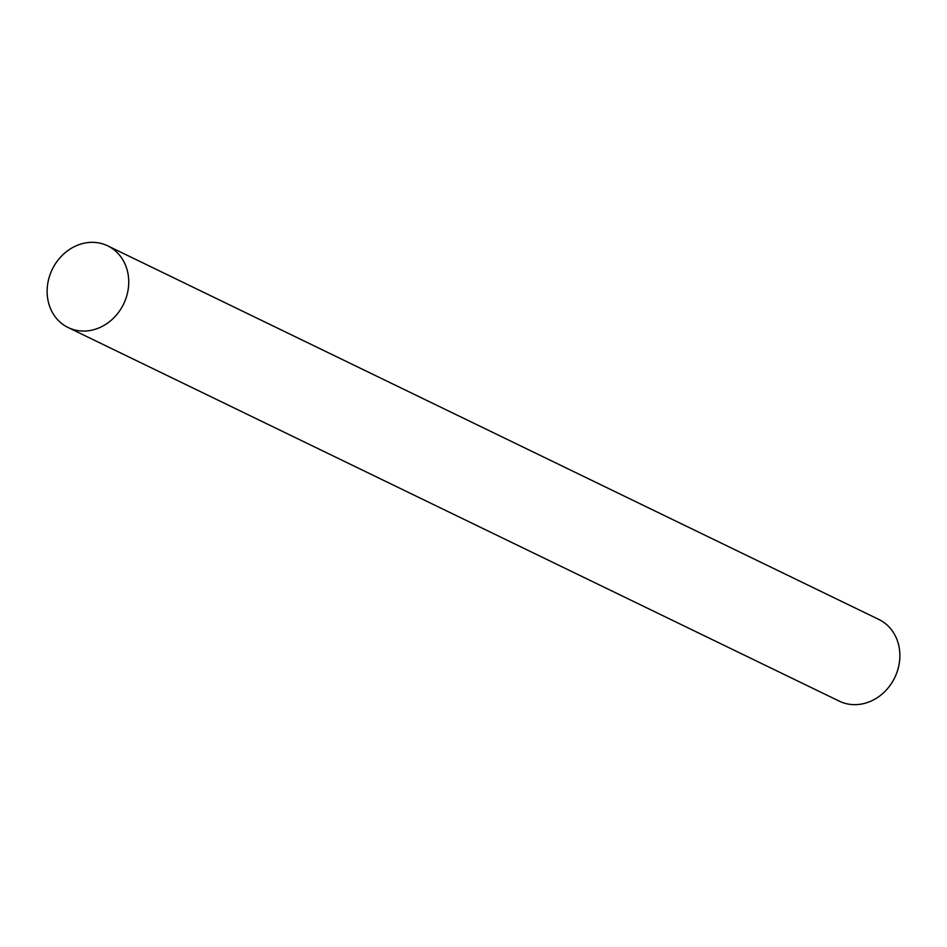 <?xml version="1.0" encoding="UTF-8"?>
<svg xmlns="http://www.w3.org/2000/svg" width="947" height="947" viewBox="0 0 947 947"><rect width="100%" height="100%" fill="white"/><g stroke="black" fill="none" stroke-linecap="round" stroke-linejoin="round"><path stroke-width="1.42" d="M68.148 327.544L839.279 701.147A45.385 39.656 -64.2 0 0 899.65 660.26A45.385 39.656 -64.2 0 0 878.852 619.456L107.721 245.853A45.385 39.656 115.8 0 1 128.52 286.657A45.385 39.656 115.8 0 1 68.148 327.544A45.385 39.656 115.8 0 1 47.35 286.74A45.385 39.656 115.8 0 1 107.721 245.853"/></g></svg>
